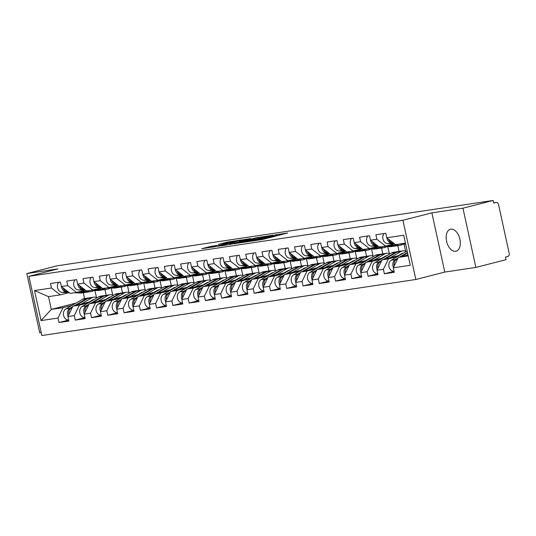 <?xml version="1.0" encoding="UTF-8"?>
<svg xmlns="http://www.w3.org/2000/svg" width="536" height="536" viewBox="0 0 536 536"><rect width="100%" height="100%" fill="white"/><g stroke="black" fill="none" stroke-linecap="round" stroke-linejoin="round"><path stroke-width="0.8" d="M249.602 241.441L262.627 239.451L287.651 232.993L274.767 234.996L277.045 234.848L272.864 236.061L249.602 241.441M450.836 229.18A11.323 6.727 75.6 0 1 459.841 238.895A11.323 6.727 75.6 0 1 456.056 251.196A11.323 6.727 75.6 0 1 455.654 251.277A11.323 6.727 75.6 0 1 446.649 241.562A11.323 6.727 75.6 0 1 450.434 229.261A11.323 6.727 75.6 0 1 450.836 229.18M211.586 246.225L201.704 248.697L214.132 246.862L241.535 239.907L226.735 242.239L218.152 244.543L237.066 240.825L219.231 245.508L211.955 246.908L217.1 245.428L211.586 246.225L211.8 247.21M431.875 212.859L444.786 272.074L475.868 267.417L462.957 208.196L431.875 212.859L402.925 220.269L28.931 276.321L57.881 268.905L26.8 273.561L56.99 265.829L493.147 200.464L493.71 203.05L495.914 202.487L493.663 202.829M462.957 208.196L493.147 200.464M234.219 243.706L248.342 241.589L273.373 235.13L258.573 237.468L234.245 243.847M230.045 244.476L217.623 246.305L242.654 239.853L250.54 238.554L239.317 241.515L243.089 240.979L257.655 237.482L230.045 244.476M402.925 220.269L415.842 279.49L41.842 335.536L28.931 276.321M68.675 320.052L58.987 322.538L68.896 321.051L67.918 316.562L72.93 306.163L90.41 301.688M58.987 322.538L58.009 318.049L41.058 320.588L34.512 290.552L51.456 288.006L50.478 283.517L60.387 282.036L61.365 286.526L67.73 285.574L66.752 281.085L76.655 279.598L77.633 284.087L83.998 283.135L83.02 278.646L92.929 277.159L93.907 281.648L100.266 280.697L99.287 276.208L109.197 274.72L110.175 279.209L116.54 278.258L115.562 273.769L125.464 272.281L126.442 276.77L132.807 275.819L131.829 271.33L141.739 269.843L142.717 274.332L149.075 273.38L148.097 268.891L158.006 267.404L158.984 271.893L165.349 270.941L164.371 266.452L174.274 264.965L175.252 269.454L181.617 268.502L180.639 264.014L190.548 262.533L191.526 267.022L197.885 266.064L196.906 261.575L206.816 260.094L207.794 264.583L214.159 263.625L213.181 259.136L223.083 257.655L224.061 262.144L230.426 261.186L229.448 256.697L239.358 255.216L240.336 259.705L246.694 258.747L245.716 254.265L255.625 252.778L256.603 257.267L262.968 256.315L261.99 251.826L271.893 250.339L272.871 254.828L279.236 253.876L278.258 249.387L288.167 247.9L289.145 252.389L295.504 251.438L294.525 246.949L304.435 245.461L305.413 249.95L311.778 248.999L310.8 244.51L320.702 243.022L321.68 247.511L328.045 246.56L327.067 242.071L336.976 240.584L337.955 245.073L344.313 244.121L343.335 239.632L353.244 238.145L354.222 242.634L360.587 241.682L359.602 237.193L369.512 235.713L370.49 240.195L376.855 239.244L375.877 234.755L385.786 233.274L386.764 237.763L403.709 235.217L410.261 265.26L393.31 267.799L398.322 257.401L408.003 254.922M394.074 271.29L384.386 273.775L394.288 272.288L393.31 267.799M384.386 273.775L383.401 269.286L377.043 270.238L382.054 259.839L399.534 255.357M377.806 273.728L368.111 276.214L378.021 274.727L377.043 270.238M368.111 276.214L367.133 271.725L360.775 272.677L365.78 262.278L383.267 257.796M361.532 276.167L351.844 278.646L361.753 277.166L360.775 272.677M351.844 278.646L350.866 274.164L344.501 275.115L349.512 264.717L366.999 260.235M345.264 278.606L335.576 281.085L345.479 279.604L344.501 275.115M335.576 281.085L334.591 276.596L328.233 277.554L333.245 267.156L350.725 262.674M328.997 281.045L319.302 283.524L329.211 282.043L328.233 277.554M319.302 283.524L318.324 279.035L311.965 279.993L316.97 269.595L334.457 265.112M312.723 283.484L303.034 285.963L312.944 284.482L311.965 279.993M303.034 285.963L302.056 281.474L295.691 282.432L300.703 272.033L318.19 267.551M296.455 285.923L286.767 288.401L296.669 286.921L295.691 282.432M286.767 288.401L285.782 283.913L279.424 284.864L284.435 274.472L301.915 269.99M280.187 288.355L270.492 290.84L280.402 289.353L279.424 284.864M270.492 290.84L269.514 286.351L263.156 287.303L268.161 276.904L285.648 272.429M269.394 276.596L281.695 269.434A8.844 7.102 -98.5 0 1 283.196 268.817A8.844 7.102 -98.5 0 1 283.772 268.704L279.752 269.3A8.844 7.102 -98.5 0 0 279.182 269.42A8.844 7.102 -98.5 0 0 277.682 270.037L261.126 279.665A5.836 4.69 -98.5 0 0 258.861 286.338A5.836 4.69 -98.5 0 0 263.906 290.767L254.225 293.279L264.134 291.792L263.156 287.303M254.225 293.279L253.247 288.79L246.882 289.742L251.893 279.343L269.38 274.868M247.645 293.232L237.957 295.718L247.86 294.231L246.882 289.742M237.957 295.718L236.979 291.229L230.614 292.18L235.626 281.782L253.106 277.306M231.378 295.671L221.683 298.157L231.592 296.669L230.614 292.18M221.683 298.157L220.705 293.668L214.346 294.619L219.351 284.221L236.838 279.745M215.104 298.11L205.415 300.596L215.325 299.108L214.346 294.619M205.415 300.596L204.437 296.106L198.072 297.058L203.084 286.66L220.571 282.184M198.836 300.549L189.148 303.034L199.05 301.547L198.072 297.058M189.148 303.034L188.17 298.545L181.805 299.497L186.816 289.098L204.296 284.616M182.568 302.987L172.873 305.473L182.783 303.986L181.805 299.497M172.873 305.473L171.895 300.984L165.537 301.935L170.542 291.537L188.029 287.055M166.294 305.426L156.606 307.905L166.515 306.425L165.537 301.935M156.606 307.905L155.628 303.416L149.263 304.374L154.274 293.976L171.761 289.494M150.026 307.865L140.338 310.344L150.241 308.863L149.263 304.374M140.338 310.344L139.36 305.855L132.995 306.813L138.007 296.415L155.487 291.932M133.759 310.304L124.064 312.783L133.973 311.302L132.995 306.813M124.064 312.783L123.086 308.294L116.727 309.252L121.732 298.854L139.219 294.371M117.484 312.743L107.796 315.222L117.706 313.741L116.727 309.252M107.796 315.222L106.818 310.733L100.453 311.691L105.465 301.292L122.952 296.81M101.217 315.181L91.529 317.66L101.431 316.173L100.453 311.691M91.529 317.66L90.551 313.171L84.186 314.123L89.197 303.731L106.677 299.249M84.949 317.614L75.254 320.099L85.164 318.612L84.186 314.123M75.254 320.099L74.276 315.61L67.918 316.562M85.331 290.177L76.501 292.435L70.142 293.393L61.365 286.526M72.93 306.163L79.288 305.212L88.333 302.894M104.949 289.5L106.222 295.309M111.2 288.033L112.707 294.947M76.501 292.435L67.73 285.574M74.276 315.61L79.288 305.212M101.599 287.738L92.775 289.996L86.41 290.954L77.633 284.087M89.197 303.731L95.555 302.773L104.6 300.455M121.223 287.062L122.489 292.87M127.474 285.594L128.982 292.509M92.775 289.996L83.998 283.135M90.551 313.171L95.555 302.773M117.866 285.299L109.043 287.564L102.678 288.515L93.907 281.648M105.465 301.292L111.83 300.334L120.875 298.016M137.491 284.623L138.757 290.432M143.742 283.155L145.249 290.07M109.043 287.564L100.266 280.697M106.818 310.733L111.83 300.334M134.141 282.861L125.31 285.125L118.952 286.077L110.175 279.209M121.732 298.854L128.097 297.895L137.142 295.584M153.758 282.184L155.031 287.993M160.009 280.717L161.517 287.631M125.31 285.125L116.54 278.258M123.086 308.294L128.097 297.895M150.408 280.422L141.584 282.686L135.219 283.638L126.442 276.77M138.007 296.415L144.365 295.457L153.41 293.145M170.033 279.745L171.299 285.554M176.284 278.278L177.791 285.192M141.584 282.686L132.807 275.819M139.36 305.855L144.365 295.457M166.676 277.983L157.852 280.248L151.487 281.199L142.717 274.332M154.274 293.976L160.639 293.025L169.684 290.706M186.3 277.306L187.566 283.115M192.551 275.839L194.059 282.753M157.852 280.248L149.075 273.38M155.628 303.416L160.639 293.025M182.95 275.544L174.12 277.809L167.761 278.76L158.984 271.893M170.542 291.537L176.907 290.586L185.952 288.268M202.568 274.868L203.841 280.676M208.819 273.4L210.326 280.321M174.12 277.809L165.349 270.941M171.895 300.984L176.907 290.586M199.218 273.105L190.394 275.37L184.029 276.321L175.252 269.454M186.816 289.098L193.174 288.147L202.219 285.829M218.842 272.429L220.108 278.244M225.093 270.968L226.601 277.882M190.394 275.37L181.617 268.502M188.17 298.545L193.174 288.147M215.485 270.673L206.662 272.931L200.297 273.883L191.526 267.022M203.084 286.66L209.449 285.708L218.494 283.39M235.11 269.99L236.376 275.805M241.361 268.529L242.868 275.444M206.662 272.931L197.885 266.064M204.437 296.106L209.449 285.708M231.76 268.235L222.929 270.492L216.571 271.444L207.794 264.583M219.351 284.221L225.716 283.269L234.761 280.951M251.377 267.551L252.644 273.367M257.628 266.091L259.136 273.005M222.929 270.492L214.159 263.625M220.705 293.668L225.716 283.269M248.027 265.796L239.203 268.054L232.838 269.012L224.061 262.144M235.626 281.782L241.984 280.831L251.029 278.512M267.652 265.112L268.918 270.928M273.903 263.652L275.41 270.566M239.203 268.054L230.426 261.186M236.979 291.229L241.984 280.831M264.295 263.357L255.471 265.615L249.106 266.573L240.336 259.705M251.893 279.343L258.258 278.392L267.303 276.074M283.919 262.68L285.185 268.489M290.17 261.213L291.678 268.127M255.471 265.615L246.694 258.747M253.247 288.79L258.258 278.392M280.569 260.918L271.739 263.176L265.38 264.134L256.603 257.267M268.161 276.904L274.526 275.953L283.571 273.635M300.187 260.241L301.453 266.05M306.438 258.774L307.945 265.689M271.739 263.176L262.968 256.315M269.514 286.351L274.526 275.953M296.837 258.479L288.013 260.737L281.648 261.695L272.871 254.828M284.435 274.472L290.793 273.514L299.838 271.196M316.461 257.803L317.727 263.612M322.712 256.335L324.22 263.25M288.013 260.737L279.236 253.876M285.782 283.913L290.793 273.514M313.104 256.041L304.281 258.305L297.916 259.257L289.145 252.389M300.703 272.033L307.068 271.075L316.113 268.757M332.729 255.364L333.995 261.173M338.98 253.897L340.487 260.811M304.281 258.305L295.504 251.438M302.056 281.474L307.068 271.075M329.379 253.602L320.548 255.866L314.19 256.818L305.413 249.95M316.97 269.595L323.335 268.637L332.38 266.325M348.996 252.925L350.263 258.734M355.247 251.458L356.755 258.372M320.548 255.866L311.778 248.999M318.324 279.035L323.335 268.637M345.646 251.163L336.822 253.428L330.457 254.379L321.68 247.511M333.245 267.156L339.603 266.204L348.648 263.886M365.271 250.486L366.537 256.295M371.522 249.019L373.029 255.933M336.822 253.428L328.045 246.56M334.591 276.596L339.603 266.204M361.914 248.724L353.09 250.989L346.725 251.94L337.955 245.073M349.512 264.717L355.877 263.766L364.922 261.447M381.538 248.047L382.805 253.856M387.789 246.58L389.297 253.495M353.09 250.989L344.313 244.121M350.866 274.164L355.877 263.766M378.188 246.285L369.358 248.55L362.999 249.501L354.222 242.634M365.78 262.278L372.145 261.327L381.19 259.009M397.806 245.609L399.072 251.424M404.057 244.148L405.564 251.062M369.358 248.55L360.587 241.682M367.133 271.725L372.145 261.327M394.456 243.847L385.632 246.111L379.267 247.063L370.49 240.195M382.054 259.839L388.412 258.888L397.457 256.57M385.632 246.111L376.855 239.244M383.401 269.286L388.412 258.888M475.868 267.417L506.058 259.679L505.488 257.092L507.699 256.523A2.653 2.131 81.5 0 0 509.2 253.407L498.547 204.551A2.653 2.131 81.5 0 0 496.088 202.454A2.653 2.131 81.5 0 0 495.914 202.487M405.437 243.143L395.535 244.624L386.764 237.763M398.322 257.401L408.224 255.92M26.8 273.561L39.711 332.776L41.192 332.555M444.786 272.074L415.842 279.49M69.057 292.616L60.233 294.874L48.501 296.636L51.288 309.406L63.02 307.651L72.065 305.332M75.898 303.101L51.288 309.406L41.058 320.588M83.308 292.743L84.581 298.552M94.932 290.472L96.44 297.386M60.233 294.874L51.456 288.006M48.501 296.636L34.512 290.552M58.009 318.049L63.02 307.651M246.734 241.776L270.251 235.793L246.305 241.374L244.148 242.071L246.774 241.944M229.743 243.927L241.542 241.441L229.743 243.927M394.241 265.869A5.836 4.69 -98.5 0 1 396.553 259.37L397.692 258.707M401.209 256.664L407.574 252.959M406.536 255.297L407.909 254.5M393.471 267.471A5.836 4.69 -98.5 0 1 395.3 259.558L398.054 257.957M394.067 271.256A5.836 4.69 -98.5 0 1 389.015 266.834A5.836 4.69 -98.5 0 1 391.287 260.161L407.139 250.942M399.548 257.086L407.474 252.476M386.858 237.837A5.836 4.69 81.5 0 0 391.695 243.043L393.585 243.096M384.104 233.522A5.836 4.69 81.5 0 0 383.186 239.853A5.836 4.69 81.5 0 0 387.682 243.639L394.55 243.853M403.668 243.411L405.504 243.465M399.655 244.007L405.665 244.195M388.466 239.096A5.836 4.69 81.5 0 0 392.948 242.855L393.283 242.862M404.921 243.223L405.457 243.237M377.793 273.695A5.836 4.69 -98.5 0 1 372.748 269.273A5.836 4.69 -98.5 0 1 375.012 262.6L391.568 252.965A8.844 7.102 -98.5 0 1 393.069 252.349A8.844 7.102 -98.5 0 1 393.645 252.235L397.658 251.632A8.844 7.102 -98.5 0 1 398.288 251.572M383.28 259.525L395.588 252.369A8.844 7.102 -98.5 0 1 397.089 251.746A8.844 7.102 -98.5 0 1 397.658 251.632M403.427 253.099A6.546 5.253 81.5 0 0 403.266 253.119A6.546 5.253 81.5 0 0 402.844 253.206A6.546 5.253 81.5 0 0 401.732 253.662L398.241 255.692M384.942 259.102L396.834 252.181A8.844 7.102 -98.5 0 1 398.335 251.558A8.844 7.102 -98.5 0 1 398.911 251.444L402.925 250.841A8.844 7.102 -98.5 0 1 406.382 251.377M390.268 257.736L400.854 251.578A8.844 7.102 -98.5 0 1 402.355 250.962A8.844 7.102 -98.5 0 1 402.925 250.841M377.974 268.308A5.836 4.69 -98.5 0 1 380.279 261.809L381.424 261.146M401.739 254.084A6.546 5.253 81.5 0 0 401.303 253.91M377.197 269.91A5.836 4.69 -98.5 0 1 379.026 261.997L381.786 260.396M400.975 254.52A6.546 5.253 81.5 0 0 400.6 254.319M361.525 276.134A5.836 4.69 -98.5 0 1 356.48 271.712A5.836 4.69 -98.5 0 1 358.745 265.039L375.3 255.404A8.844 7.102 -98.5 0 1 376.801 254.788A8.844 7.102 -98.5 0 1 377.371 254.674L381.391 254.071A8.844 7.102 -98.5 0 1 382.021 254.01M367.006 261.963L379.314 254.808A8.844 7.102 -98.5 0 1 380.815 254.185A8.844 7.102 -98.5 0 1 381.391 254.071M387.16 255.538A6.546 5.253 81.5 0 0 386.999 255.558A6.546 5.253 81.5 0 0 386.57 255.645A6.546 5.253 81.5 0 0 385.464 256.101L381.967 258.131M368.668 261.541L380.567 254.62A8.844 7.102 -98.5 0 1 382.067 253.997A8.844 7.102 -98.5 0 1 382.637 253.883L386.657 253.28A8.844 7.102 -98.5 0 1 390.114 253.816M373.994 260.174L384.58 254.017A8.844 7.102 -98.5 0 1 386.081 253.401A8.844 7.102 -98.5 0 1 386.657 253.28M361.706 270.74A5.836 4.69 -98.5 0 1 364.011 264.248L365.157 263.585M385.464 256.516A6.546 5.253 81.5 0 0 385.036 256.349M360.929 272.348A5.836 4.69 -98.5 0 1 362.758 264.436L365.519 262.834M384.707 256.958A6.546 5.253 81.5 0 0 384.325 256.757M345.258 278.573A5.836 4.69 -98.5 0 1 340.206 274.151A5.836 4.69 -98.5 0 1 342.477 267.477L359.033 257.843A8.844 7.102 -98.5 0 1 360.534 257.226A8.844 7.102 -98.5 0 1 361.103 257.113L365.117 256.51A8.844 7.102 -98.5 0 1 365.746 256.449M350.738 264.402L363.046 257.247A8.844 7.102 -98.5 0 1 364.547 256.623A8.844 7.102 -98.5 0 1 365.117 256.51M370.885 257.977A6.546 5.253 81.5 0 0 370.724 257.997A6.546 5.253 81.5 0 0 370.302 258.077A6.546 5.253 81.5 0 0 369.19 258.54L365.699 260.57M352.4 263.98L364.299 257.059A8.844 7.102 -98.5 0 1 365.8 256.436A8.844 7.102 -98.5 0 1 366.369 256.322L370.383 255.719A8.844 7.102 -98.5 0 1 373.847 256.255M357.726 262.613L368.312 256.456A8.844 7.102 -98.5 0 1 369.813 255.84A8.844 7.102 -98.5 0 1 370.383 255.719M345.432 273.179A5.836 4.69 -98.5 0 1 347.743 266.687L348.882 266.024M369.197 258.955A6.546 5.253 81.5 0 0 368.761 258.788M344.661 274.787A5.836 4.69 -98.5 0 1 346.49 266.874L349.244 265.273M368.44 259.397A6.546 5.253 81.5 0 0 368.058 259.196M328.983 281.011A5.836 4.69 -98.5 0 1 323.938 276.589A5.836 4.69 -98.5 0 1 326.203 269.916L342.759 260.282A8.844 7.102 -98.5 0 1 344.259 259.665A8.844 7.102 -98.5 0 1 344.836 259.551L348.849 258.948A8.844 7.102 -98.5 0 1 349.479 258.888M334.471 266.841L346.779 259.679A8.844 7.102 -98.5 0 1 348.279 259.062A8.844 7.102 -98.5 0 1 348.849 258.948M354.618 260.409A6.546 5.253 81.5 0 0 354.457 260.436A6.546 5.253 81.5 0 0 354.035 260.516A6.546 5.253 81.5 0 0 352.923 260.978L349.432 263.009M336.132 266.412L348.025 259.491A8.844 7.102 -98.5 0 1 349.526 258.875A8.844 7.102 -98.5 0 1 350.102 258.761L354.115 258.158A8.844 7.102 -98.5 0 1 357.572 258.694M341.459 265.052L352.045 258.895A8.844 7.102 -98.5 0 1 353.546 258.272A8.844 7.102 -98.5 0 1 354.115 258.158M329.164 275.618A5.836 4.69 -98.5 0 1 331.469 269.126L332.615 268.462M352.929 261.394A6.546 5.253 81.5 0 0 352.494 261.226M328.387 277.226A5.836 4.69 -98.5 0 1 330.223 269.313L332.977 267.712M352.165 261.836A6.546 5.253 81.5 0 0 351.79 261.635M312.716 283.45A5.836 4.69 -98.5 0 1 307.671 279.028A5.836 4.69 -98.5 0 1 309.935 272.355L326.491 262.72A8.844 7.102 -98.5 0 1 327.992 262.104A8.844 7.102 -98.5 0 1 328.561 261.99L332.581 261.387A8.844 7.102 -98.5 0 1 333.211 261.327M318.203 269.28L330.504 262.117A8.844 7.102 -98.5 0 1 332.005 261.501A8.844 7.102 -98.5 0 1 332.581 261.387M338.35 262.848A6.546 5.253 81.5 0 0 338.189 262.875A6.546 5.253 81.5 0 0 337.76 262.955A6.546 5.253 81.5 0 0 336.655 263.417L333.158 265.447M319.858 268.851L331.757 261.93A8.844 7.102 -98.5 0 1 333.258 261.313A8.844 7.102 -98.5 0 1 333.828 261.2L337.848 260.596A8.844 7.102 -98.5 0 1 341.305 261.132M325.185 267.491L335.771 261.334A8.844 7.102 -98.5 0 1 337.271 260.71A8.844 7.102 -98.5 0 1 337.848 260.596M312.897 278.057A5.836 4.69 -98.5 0 1 315.202 271.564L316.347 270.901M336.655 263.833A6.546 5.253 81.5 0 0 336.226 263.665M312.12 279.665A5.836 4.69 -98.5 0 1 313.949 271.752L316.709 270.151M335.898 264.275A6.546 5.253 81.5 0 0 335.516 264.074M390.054 244.979L399.474 245.267A8.844 7.102 81.5 0 0 400.499 245.207A8.844 7.102 81.5 0 0 401.075 245.093A8.844 7.102 81.5 0 0 403.119 244.115M386.744 245.823L394.208 246.058A8.844 7.102 81.5 0 0 395.233 245.997A8.844 7.102 81.5 0 0 395.809 245.877A8.844 7.102 81.5 0 0 395.856 245.863M370.59 240.275A5.836 4.69 81.5 0 0 375.428 245.481L377.31 245.535M367.837 235.961A5.836 4.69 81.5 0 0 366.919 242.292A5.836 4.69 81.5 0 0 371.415 246.078L378.275 246.292M383.381 246.446L390.195 246.654A8.844 7.102 81.5 0 0 391.22 246.594L395.233 245.997M372.198 241.528A5.836 4.69 81.5 0 0 376.681 245.294L377.016 245.3M387.528 245.622L395.461 245.87A8.844 7.102 81.5 0 0 396.486 245.81L400.499 245.207M373.786 247.418L383.207 247.706A8.844 7.102 81.5 0 0 384.232 247.645A8.844 7.102 81.5 0 0 384.801 247.531A8.844 7.102 81.5 0 0 386.851 246.553M370.47 248.262L377.94 248.496A8.844 7.102 81.5 0 0 378.965 248.436A8.844 7.102 81.5 0 0 379.535 248.315A8.844 7.102 81.5 0 0 379.589 248.302M354.323 242.714A5.836 4.69 81.5 0 0 359.16 247.913L361.043 247.974M351.562 238.399A5.836 4.69 81.5 0 0 350.651 244.731A5.836 4.69 81.5 0 0 355.14 248.516L362.008 248.731M367.113 248.885L373.927 249.093A8.844 7.102 81.5 0 0 374.952 249.032L378.965 248.436M355.924 243.967A5.836 4.69 81.5 0 0 360.406 247.726L360.741 247.739M371.26 248.061L379.193 248.309A8.844 7.102 81.5 0 0 380.218 248.248L384.232 247.645M357.519 249.85L366.939 250.145A8.844 7.102 81.5 0 0 367.964 250.084A8.844 7.102 81.5 0 0 368.534 249.964A8.844 7.102 81.5 0 0 370.577 248.992M354.202 250.701L361.673 250.928A8.844 7.102 81.5 0 0 362.698 250.868A8.844 7.102 81.5 0 0 363.267 250.754A8.844 7.102 81.5 0 0 363.314 250.741M338.055 245.153A5.836 4.69 81.5 0 0 342.886 250.352L344.775 250.413M335.295 240.838A5.836 4.69 81.5 0 0 334.377 247.17A5.836 4.69 81.5 0 0 338.873 250.955L345.74 251.17M350.846 251.324L357.653 251.531A8.844 7.102 81.5 0 0 358.678 251.471L362.698 250.868M339.656 246.406A5.836 4.69 81.5 0 0 344.139 250.165L344.474 250.178M354.993 250.5L362.919 250.748A8.844 7.102 81.5 0 0 363.951 250.68L367.964 250.084M341.244 252.289L350.665 252.583A8.844 7.102 81.5 0 0 351.69 252.523A8.844 7.102 81.5 0 0 352.266 252.402A8.844 7.102 81.5 0 0 354.309 251.431M337.935 253.139L345.398 253.367A8.844 7.102 81.5 0 0 346.423 253.307A8.844 7.102 81.5 0 0 347 253.193A8.844 7.102 81.5 0 0 347.047 253.18M321.781 247.592A5.836 4.69 81.5 0 0 326.618 252.791L328.501 252.851M319.027 243.277A5.836 4.69 81.5 0 0 318.109 249.609A5.836 4.69 81.5 0 0 322.605 253.394L329.466 253.608M334.571 253.763L341.385 253.97A8.844 7.102 81.5 0 0 342.41 253.91L346.423 253.307M323.389 248.845A5.836 4.69 81.5 0 0 327.871 252.603L328.206 252.617M338.719 252.938L346.651 253.18A8.844 7.102 81.5 0 0 347.676 253.119L351.69 252.523M324.977 254.727L334.397 255.022A8.844 7.102 81.5 0 0 335.422 254.962A8.844 7.102 81.5 0 0 335.992 254.841A8.844 7.102 81.5 0 0 338.042 253.87M321.66 255.578L329.131 255.806A8.844 7.102 81.5 0 0 330.156 255.746A8.844 7.102 81.5 0 0 330.725 255.632A8.844 7.102 81.5 0 0 330.779 255.618M305.513 250.031A5.836 4.69 81.5 0 0 310.351 255.23L312.233 255.29M302.753 245.716A5.836 4.69 81.5 0 0 301.842 252.047A5.836 4.69 81.5 0 0 306.331 255.833L313.198 256.041M318.304 256.201L325.118 256.409A8.844 7.102 81.5 0 0 326.143 256.349L330.156 255.746M307.115 251.284A5.836 4.69 81.5 0 0 311.597 255.042L311.932 255.056M322.451 255.377L330.384 255.618A8.844 7.102 81.5 0 0 331.409 255.558L335.422 254.962M296.448 285.889A5.836 4.69 -98.5 0 1 291.396 281.467A5.836 4.69 -98.5 0 1 293.668 274.794L310.223 265.159A8.844 7.102 -98.5 0 1 311.724 264.543A8.844 7.102 -98.5 0 1 312.294 264.429L316.307 263.826A8.844 7.102 -98.5 0 1 316.937 263.766M301.929 271.719L314.237 264.556A8.844 7.102 -98.5 0 1 315.738 263.94A8.844 7.102 -98.5 0 1 316.307 263.826M322.076 265.286A6.546 5.253 81.5 0 0 321.915 265.307A6.546 5.253 81.5 0 0 321.493 265.394A6.546 5.253 81.5 0 0 320.381 265.849L316.89 267.886M303.59 271.29L315.49 264.369A8.844 7.102 -98.5 0 1 316.99 263.752A8.844 7.102 -98.5 0 1 317.56 263.638L321.573 263.035A8.844 7.102 -98.5 0 1 325.037 263.571M308.917 269.93L319.503 263.766A8.844 7.102 -98.5 0 1 321.004 263.149A8.844 7.102 -98.5 0 1 321.573 263.035M296.622 280.495A5.836 4.69 -98.5 0 1 298.934 274.003L300.073 273.34M320.387 266.271A6.546 5.253 81.5 0 0 319.952 266.104M295.852 282.103A5.836 4.69 -98.5 0 1 297.681 274.191L300.435 272.583M319.63 266.714A6.546 5.253 81.5 0 0 319.248 266.513M308.709 257.166L318.129 257.454A8.844 7.102 81.5 0 0 319.155 257.394A8.844 7.102 81.5 0 0 319.724 257.28A8.844 7.102 81.5 0 0 321.768 256.309M305.393 258.017L312.863 258.245A8.844 7.102 81.5 0 0 313.888 258.185A8.844 7.102 81.5 0 0 314.458 258.071A8.844 7.102 81.5 0 0 314.505 258.057M289.246 252.469A5.836 4.69 81.5 0 0 294.076 257.669L295.966 257.729M286.485 248.155A5.836 4.69 81.5 0 0 285.574 254.486A5.836 4.69 81.5 0 0 290.063 258.272L296.931 258.479M302.036 258.64L308.843 258.848A8.844 7.102 81.5 0 0 309.868 258.788L313.888 258.185M290.847 253.722A5.836 4.69 81.5 0 0 295.329 257.481L295.664 257.494M306.183 257.816L314.109 258.057A8.844 7.102 81.5 0 0 315.141 257.997L319.155 257.394M280.181 288.328A5.836 4.69 -98.5 0 1 275.129 283.899A5.836 4.69 -98.5 0 1 277.393 277.226L293.949 267.598A8.844 7.102 -98.5 0 1 295.45 266.982A8.844 7.102 -98.5 0 1 296.026 266.868L300.039 266.265A8.844 7.102 -98.5 0 1 300.669 266.204M285.661 274.157L297.969 266.995A8.844 7.102 -98.5 0 1 299.47 266.379A8.844 7.102 -98.5 0 1 300.039 266.265M305.808 267.725A6.546 5.253 81.5 0 0 305.647 267.745A6.546 5.253 81.5 0 0 305.225 267.833A6.546 5.253 81.5 0 0 304.113 268.288L300.622 270.325M287.323 273.728L299.215 266.807A8.844 7.102 -98.5 0 1 300.716 266.191A8.844 7.102 -98.5 0 1 301.292 266.077L305.306 265.474A8.844 7.102 -98.5 0 1 308.763 266.01M292.649 272.362L303.235 266.204A8.844 7.102 -98.5 0 1 304.736 265.588A8.844 7.102 -98.5 0 1 305.306 265.474M280.355 282.934A5.836 4.69 -98.5 0 1 282.66 276.442L283.805 275.772M304.12 268.71A6.546 5.253 81.5 0 0 303.684 268.543M279.578 284.542A5.836 4.69 -98.5 0 1 281.413 276.63L284.167 275.022M303.356 269.152A6.546 5.253 81.5 0 0 302.981 268.951M292.435 259.605L301.855 259.893A8.844 7.102 81.5 0 0 302.887 259.833A8.844 7.102 81.5 0 0 303.456 259.719A8.844 7.102 81.5 0 0 305.5 258.747M289.125 260.456L296.589 260.684A8.844 7.102 81.5 0 0 297.614 260.623A8.844 7.102 81.5 0 0 298.19 260.509A8.844 7.102 81.5 0 0 298.237 260.496M272.971 254.908A5.836 4.69 81.5 0 0 277.809 260.107L279.698 260.168M270.218 250.593A5.836 4.69 81.5 0 0 269.3 256.925A5.836 4.69 81.5 0 0 273.796 260.71L280.656 260.918M285.762 261.079L292.576 261.287A8.844 7.102 81.5 0 0 293.601 261.226L297.614 260.623M274.579 256.161A5.836 4.69 81.5 0 0 279.062 259.92L279.397 259.933M289.909 260.255L297.842 260.496A8.844 7.102 81.5 0 0 298.867 260.436L302.887 259.833M283.772 268.704A8.844 7.102 -98.5 0 1 284.402 268.643M289.541 270.164A6.546 5.253 81.5 0 0 289.38 270.184A6.546 5.253 81.5 0 0 288.951 270.271A6.546 5.253 81.5 0 0 287.845 270.727L284.348 272.757M271.049 276.167L282.948 269.246A8.844 7.102 -98.5 0 1 284.449 268.63A8.844 7.102 -98.5 0 1 285.018 268.516L289.038 267.913A8.844 7.102 -98.5 0 1 292.495 268.442M276.375 274.8L286.961 268.643A8.844 7.102 -98.5 0 1 288.462 268.027A8.844 7.102 -98.5 0 1 289.038 267.913M264.087 285.373A5.836 4.69 -98.5 0 1 266.392 278.881L267.538 278.211M287.845 271.149A6.546 5.253 81.5 0 0 287.417 270.981M263.31 286.981A5.836 4.69 -98.5 0 1 265.139 279.068L267.9 277.46M287.088 271.591A6.546 5.253 81.5 0 0 286.706 271.39M276.167 262.044L285.588 262.332A8.844 7.102 81.5 0 0 286.613 262.272A8.844 7.102 81.5 0 0 287.182 262.158A8.844 7.102 81.5 0 0 289.232 261.186M272.851 262.895L280.321 263.122A8.844 7.102 81.5 0 0 281.346 263.062A8.844 7.102 81.5 0 0 281.916 262.948A8.844 7.102 81.5 0 0 281.97 262.935M256.704 257.34A5.836 4.69 81.5 0 0 261.541 262.546L263.424 262.606M253.943 253.025A5.836 4.69 81.5 0 0 253.032 259.364A5.836 4.69 81.5 0 0 257.521 263.149L264.389 263.357M269.494 263.518L276.308 263.725A8.844 7.102 81.5 0 0 277.333 263.665L281.346 263.062M258.305 258.6A5.836 4.69 81.5 0 0 262.787 262.359L263.122 262.365M273.641 262.694L281.574 262.935A8.844 7.102 81.5 0 0 282.599 262.875L286.613 262.272M247.639 293.205A5.836 4.69 -98.5 0 1 242.587 288.777A5.836 4.69 -98.5 0 1 244.858 282.103L261.414 272.476A8.844 7.102 -98.5 0 1 262.915 271.859A8.844 7.102 -98.5 0 1 263.484 271.739L267.498 271.142A8.844 7.102 -98.5 0 1 268.127 271.082M253.119 279.028L265.427 271.873A8.844 7.102 -98.5 0 1 266.928 271.256A8.844 7.102 -98.5 0 1 267.498 271.142M273.266 272.603A6.546 5.253 81.5 0 0 273.105 272.623A6.546 5.253 81.5 0 0 272.683 272.71A6.546 5.253 81.5 0 0 271.571 273.166L268.08 275.196M254.781 278.606L266.68 271.685A8.844 7.102 -98.5 0 1 268.181 271.069A8.844 7.102 -98.5 0 1 268.75 270.955L272.764 270.352A8.844 7.102 -98.5 0 1 276.228 270.881M260.107 277.239L270.693 271.082A8.844 7.102 -98.5 0 1 272.194 270.466A8.844 7.102 -98.5 0 1 272.764 270.352M247.813 287.812A5.836 4.69 -98.5 0 1 250.124 281.313L251.263 280.65M271.578 273.588A6.546 5.253 81.5 0 0 271.142 273.42M247.042 289.413A5.836 4.69 -98.5 0 1 248.871 281.5L251.625 279.899M270.821 274.03A6.546 5.253 81.5 0 0 270.439 273.829M259.9 264.483L269.32 264.771A8.844 7.102 81.5 0 0 270.345 264.71A8.844 7.102 81.5 0 0 270.915 264.596A8.844 7.102 81.5 0 0 272.958 263.625M256.583 265.333L264.054 265.561A8.844 7.102 81.5 0 0 265.079 265.501A8.844 7.102 81.5 0 0 265.648 265.387A8.844 7.102 81.5 0 0 265.695 265.374M240.436 259.779A5.836 4.69 81.5 0 0 245.267 264.985L247.156 265.039M237.676 255.464A5.836 4.69 81.5 0 0 236.765 261.803A5.836 4.69 81.5 0 0 241.254 265.588L248.121 265.796M253.227 265.957L260.034 266.164A8.844 7.102 81.5 0 0 261.059 266.104L265.079 265.501M242.038 261.039A5.836 4.69 81.5 0 0 246.52 264.797L246.855 264.804M257.374 265.132L265.3 265.374A8.844 7.102 81.5 0 0 266.332 265.313L270.345 264.71M231.371 295.638A5.836 4.69 -98.5 0 1 226.319 291.216A5.836 4.69 -98.5 0 1 228.584 284.542L245.14 274.914A8.844 7.102 -98.5 0 1 246.64 274.298A8.844 7.102 -98.5 0 1 247.217 274.177L251.23 273.574A8.844 7.102 -98.5 0 1 251.86 273.521M236.852 281.467L249.16 274.311A8.844 7.102 -98.5 0 1 250.66 273.695A8.844 7.102 -98.5 0 1 251.23 273.574M256.999 275.042A6.546 5.253 81.5 0 0 256.838 275.062A6.546 5.253 81.5 0 0 256.416 275.149A6.546 5.253 81.5 0 0 255.304 275.605L251.813 277.635M238.513 281.045L250.406 274.124A8.844 7.102 -98.5 0 1 251.907 273.507A8.844 7.102 -98.5 0 1 252.483 273.387L256.496 272.791A8.844 7.102 -98.5 0 1 259.953 273.32M243.84 279.678L254.426 273.521A8.844 7.102 -98.5 0 1 255.927 272.904A8.844 7.102 -98.5 0 1 256.496 272.791M231.545 290.251A5.836 4.69 -98.5 0 1 233.85 283.752L234.996 283.088M255.31 276.027A6.546 5.253 81.5 0 0 254.875 275.852M230.775 291.852A5.836 4.69 -98.5 0 1 232.604 283.939L235.358 282.338M254.546 276.469A6.546 5.253 81.5 0 0 254.171 276.268M243.625 266.921L253.046 267.209A8.844 7.102 81.5 0 0 254.077 267.149A8.844 7.102 81.5 0 0 254.647 267.035A8.844 7.102 81.5 0 0 256.69 266.057M240.316 267.772L247.779 268A8.844 7.102 81.5 0 0 248.805 267.94A8.844 7.102 81.5 0 0 249.381 267.826A8.844 7.102 81.5 0 0 249.428 267.812M224.162 262.218A5.836 4.69 81.5 0 0 228.999 267.424L230.889 267.477M221.408 257.903A5.836 4.69 81.5 0 0 220.49 264.235A5.836 4.69 81.5 0 0 224.986 268.027L231.847 268.235M236.952 268.389L243.766 268.603A8.844 7.102 81.5 0 0 244.791 268.543L248.805 267.94M225.77 263.478A5.836 4.69 81.5 0 0 230.252 267.236L230.587 267.243M241.1 267.571L249.032 267.812A8.844 7.102 81.5 0 0 250.057 267.752L254.077 267.149M215.097 298.076A5.836 4.69 -98.5 0 1 210.052 293.654A5.836 4.69 -98.5 0 1 212.316 286.981L228.872 277.353A8.844 7.102 -98.5 0 1 230.373 276.73A8.844 7.102 -98.5 0 1 230.942 276.616L234.962 276.013A8.844 7.102 -98.5 0 1 235.592 275.96M220.584 283.906L232.885 276.75A8.844 7.102 -98.5 0 1 234.386 276.134A8.844 7.102 -98.5 0 1 234.962 276.013M240.731 277.481A6.546 5.253 81.5 0 0 240.57 277.501A6.546 5.253 81.5 0 0 240.141 277.588A6.546 5.253 81.5 0 0 239.036 278.043L235.545 280.073M222.239 283.484L234.138 276.563A8.844 7.102 -98.5 0 1 235.639 275.946A8.844 7.102 -98.5 0 1 236.209 275.826L240.229 275.229A8.844 7.102 -98.5 0 1 243.686 275.759M227.565 282.117L238.151 275.96A8.844 7.102 -98.5 0 1 239.652 275.343A8.844 7.102 -98.5 0 1 240.229 275.229M215.278 292.69A5.836 4.69 -98.5 0 1 217.583 286.19L218.728 285.527M239.036 278.465A6.546 5.253 81.5 0 0 238.607 278.291M214.5 294.291A5.836 4.69 -98.5 0 1 216.33 286.378L219.09 284.777M238.279 278.908A6.546 5.253 81.5 0 0 237.897 278.707M227.358 269.36L236.778 269.648A8.844 7.102 81.5 0 0 237.803 269.588A8.844 7.102 81.5 0 0 238.373 269.474A8.844 7.102 81.5 0 0 240.423 268.496M224.041 270.211L231.512 270.439A8.844 7.102 81.5 0 0 232.537 270.379A8.844 7.102 81.5 0 0 233.106 270.265A8.844 7.102 81.5 0 0 233.16 270.251M207.894 264.657A5.836 4.69 81.5 0 0 212.732 269.863L214.614 269.916M205.134 260.342A5.836 4.69 81.5 0 0 204.223 266.673A5.836 4.69 81.5 0 0 208.712 270.459L215.579 270.673M220.685 270.827L227.499 271.042A8.844 7.102 81.5 0 0 228.524 270.981L232.537 270.379M209.496 265.916A5.836 4.69 81.5 0 0 213.978 269.675L214.313 269.682M224.832 270.003L232.765 270.251A8.844 7.102 81.5 0 0 233.79 270.191L237.803 269.588M198.829 300.515A5.836 4.69 -98.5 0 1 193.784 296.093A5.836 4.69 -98.5 0 1 196.049 289.42L212.604 279.792A8.844 7.102 -98.5 0 1 214.105 279.169A8.844 7.102 -98.5 0 1 214.675 279.055L218.688 278.452A8.844 7.102 -98.5 0 1 219.318 278.392M204.31 286.345L216.618 279.189A8.844 7.102 -98.5 0 1 218.119 278.573A8.844 7.102 -98.5 0 1 218.688 278.452M224.457 279.919A6.546 5.253 81.5 0 0 224.296 279.939A6.546 5.253 81.5 0 0 223.874 280.026A6.546 5.253 81.5 0 0 222.762 280.482L219.271 282.512M205.971 285.923L217.871 279.001A8.844 7.102 -98.5 0 1 219.371 278.385A8.844 7.102 -98.5 0 1 219.941 278.264L223.954 277.661A8.844 7.102 -98.5 0 1 227.418 278.197M211.298 284.556L221.884 278.398A8.844 7.102 -98.5 0 1 223.385 277.782A8.844 7.102 -98.5 0 1 223.954 277.661M199.003 295.128A5.836 4.69 -98.5 0 1 201.315 288.629L202.454 287.966M222.768 280.904A6.546 5.253 81.5 0 0 222.333 280.73M198.233 296.73A5.836 4.69 -98.5 0 1 200.062 288.817L202.816 287.216M222.011 281.346A6.546 5.253 81.5 0 0 221.629 281.139M211.09 271.799L220.51 272.087A8.844 7.102 81.5 0 0 221.535 272.027A8.844 7.102 81.5 0 0 222.105 271.913A8.844 7.102 81.5 0 0 224.149 270.935M207.774 272.643L215.244 272.878A8.844 7.102 81.5 0 0 216.269 272.817A8.844 7.102 81.5 0 0 216.839 272.697A8.844 7.102 81.5 0 0 216.886 272.69M191.627 267.096A5.836 4.69 81.5 0 0 196.457 272.301L198.347 272.355M188.866 262.781A5.836 4.69 81.5 0 0 187.955 269.112A5.836 4.69 81.5 0 0 192.444 272.898L199.312 273.112M204.417 273.266L211.224 273.481A8.844 7.102 81.5 0 0 212.249 273.42L216.269 272.817M193.228 268.355A5.836 4.69 81.5 0 0 197.71 272.114L198.045 272.12M208.564 272.442L216.49 272.69A8.844 7.102 81.5 0 0 217.522 272.63L221.535 272.027M182.562 302.954A5.836 4.69 -98.5 0 1 177.51 298.532A5.836 4.69 -98.5 0 1 179.774 291.859L196.33 282.224A8.844 7.102 -98.5 0 1 197.831 281.608A8.844 7.102 -98.5 0 1 198.407 281.494L202.42 280.891A8.844 7.102 -98.5 0 1 203.05 280.831M188.042 288.783L200.35 281.628A8.844 7.102 -98.5 0 1 201.851 281.005A8.844 7.102 -98.5 0 1 202.42 280.891M208.189 282.358A6.546 5.253 81.5 0 0 208.028 282.378A6.546 5.253 81.5 0 0 207.606 282.465A6.546 5.253 81.5 0 0 206.494 282.921L203.003 284.951M189.704 288.361L201.596 281.44A8.844 7.102 -98.5 0 1 203.104 280.817A8.844 7.102 -98.5 0 1 203.673 280.703L207.687 280.1A8.844 7.102 -98.5 0 1 211.144 280.636M195.03 286.995L205.616 280.837A8.844 7.102 -98.5 0 1 207.117 280.221A8.844 7.102 -98.5 0 1 207.687 280.1M182.736 297.567A5.836 4.69 -98.5 0 1 185.041 291.068L186.186 290.405M206.501 283.343A6.546 5.253 81.5 0 0 206.065 283.169M181.965 299.168A5.836 4.69 -98.5 0 1 183.794 291.256L186.548 289.654M205.737 283.779A6.546 5.253 81.5 0 0 205.362 283.578M194.823 274.238L204.236 274.526A8.844 7.102 81.5 0 0 205.268 274.466A8.844 7.102 81.5 0 0 205.837 274.352A8.844 7.102 81.5 0 0 207.881 273.373M191.506 275.082L198.97 275.316A8.844 7.102 81.5 0 0 199.995 275.256A8.844 7.102 81.5 0 0 200.571 275.135A8.844 7.102 81.5 0 0 200.618 275.122M175.352 269.534A5.836 4.69 81.5 0 0 180.19 274.734L182.079 274.794M172.599 265.22A5.836 4.69 81.5 0 0 171.681 271.551A5.836 4.69 81.5 0 0 176.177 275.337L183.044 275.551M188.143 275.705L194.957 275.913A8.844 7.102 81.5 0 0 195.982 275.852L199.995 275.256M176.96 270.787A5.836 4.69 81.5 0 0 181.443 274.546L181.778 274.559M192.29 274.881L200.223 275.129A8.844 7.102 81.5 0 0 201.248 275.069L205.268 274.466M166.287 305.393A5.836 4.69 -98.5 0 1 161.242 300.971A5.836 4.69 -98.5 0 1 163.507 294.298L180.062 284.663A8.844 7.102 -98.5 0 1 181.563 284.047A8.844 7.102 -98.5 0 1 182.133 283.933L186.153 283.33A8.844 7.102 -98.5 0 1 186.783 283.269M171.775 291.222L184.076 284.067A8.844 7.102 -98.5 0 1 185.577 283.444A8.844 7.102 -98.5 0 1 186.153 283.33M191.922 284.797A6.546 5.253 81.5 0 0 191.761 284.817A6.546 5.253 81.5 0 0 191.339 284.904A6.546 5.253 81.5 0 0 190.226 285.36L186.736 287.39M173.43 290.8L185.329 283.879A8.844 7.102 -98.5 0 1 186.83 283.256A8.844 7.102 -98.5 0 1 187.399 283.142L191.419 282.539A8.844 7.102 -98.5 0 1 194.876 283.075M178.756 289.433L189.342 283.276A8.844 7.102 -98.5 0 1 190.843 282.66A8.844 7.102 -98.5 0 1 191.419 282.539M166.468 299.999A5.836 4.69 -98.5 0 1 168.773 293.507L169.919 292.844M190.226 285.775A6.546 5.253 81.5 0 0 189.798 285.608M165.691 301.607A5.836 4.69 -98.5 0 1 167.52 293.695L170.281 292.093M189.469 286.217A6.546 5.253 81.5 0 0 189.087 286.016M178.548 276.677L187.969 276.965A8.844 7.102 81.5 0 0 188.994 276.904A8.844 7.102 81.5 0 0 189.563 276.784A8.844 7.102 81.5 0 0 191.613 275.812M175.232 277.521L182.702 277.755A8.844 7.102 81.5 0 0 183.727 277.695A8.844 7.102 81.5 0 0 184.297 277.574A8.844 7.102 81.5 0 0 184.35 277.561M159.085 271.973A5.836 4.69 81.5 0 0 163.922 277.172L165.805 277.233M156.324 267.658A5.836 4.69 81.5 0 0 155.413 273.99A5.836 4.69 81.5 0 0 159.902 277.775L166.77 277.99M171.875 278.144L178.689 278.351A8.844 7.102 81.5 0 0 179.714 278.291L183.727 277.695M160.686 273.226A5.836 4.69 81.5 0 0 165.168 276.985L165.503 276.998M176.022 277.32L183.955 277.568A8.844 7.102 81.5 0 0 184.98 277.507L188.994 276.904M150.02 307.832A5.836 4.69 -98.5 0 1 144.975 303.41A5.836 4.69 -98.5 0 1 147.239 296.736L163.795 287.102A8.844 7.102 -98.5 0 1 165.296 286.485A8.844 7.102 -98.5 0 1 165.865 286.371L169.879 285.768A8.844 7.102 -98.5 0 1 170.508 285.708M155.5 293.661L167.808 286.499A8.844 7.102 -98.5 0 1 169.309 285.882A8.844 7.102 -98.5 0 1 169.879 285.768M175.647 287.236A6.546 5.253 81.5 0 0 175.486 287.256A6.546 5.253 81.5 0 0 175.064 287.336A6.546 5.253 81.5 0 0 173.952 287.799L170.461 289.829M157.162 293.232L169.061 286.311A8.844 7.102 -98.5 0 1 170.562 285.695A8.844 7.102 -98.5 0 1 171.131 285.581L175.145 284.978A8.844 7.102 -98.5 0 1 178.609 285.514M162.488 291.872L173.074 285.715A8.844 7.102 -98.5 0 1 174.575 285.092A8.844 7.102 -98.5 0 1 175.145 284.978M150.194 302.438A5.836 4.69 -98.5 0 1 152.505 295.946L153.644 295.282M173.959 288.214A6.546 5.253 81.5 0 0 173.523 288.046M149.423 304.046A5.836 4.69 -98.5 0 1 151.252 296.133L154.006 294.532M173.202 288.656A6.546 5.253 81.5 0 0 172.82 288.455M162.281 279.109L171.701 279.403A8.844 7.102 81.5 0 0 172.726 279.343A8.844 7.102 81.5 0 0 173.296 279.223A8.844 7.102 81.5 0 0 175.339 278.251M158.964 279.96L166.435 280.187A8.844 7.102 81.5 0 0 167.46 280.127A8.844 7.102 81.5 0 0 168.029 280.013A8.844 7.102 81.5 0 0 168.076 280M142.817 274.412A5.836 4.69 81.5 0 0 147.648 279.611L149.537 279.671M140.057 270.097A5.836 4.69 81.5 0 0 139.146 276.429A5.836 4.69 81.5 0 0 143.635 280.214L150.502 280.429M155.608 280.583L162.415 280.79A8.844 7.102 81.5 0 0 163.44 280.73L167.46 280.127M144.419 275.665A5.836 4.69 81.5 0 0 148.901 279.424L149.236 279.437M159.755 279.759L167.681 280A8.844 7.102 81.5 0 0 168.713 279.939L172.726 279.343M133.752 310.27A5.836 4.69 -98.5 0 1 128.7 305.848A5.836 4.69 -98.5 0 1 130.965 299.175L147.521 289.541A8.844 7.102 -98.5 0 1 149.021 288.924A8.844 7.102 -98.5 0 1 149.598 288.81L153.611 288.207A8.844 7.102 -98.5 0 1 154.241 288.147M139.233 296.1L151.541 288.938A8.844 7.102 -98.5 0 1 153.041 288.321A8.844 7.102 -98.5 0 1 153.611 288.207M159.38 289.668A6.546 5.253 81.5 0 0 159.219 289.695A6.546 5.253 81.5 0 0 158.797 289.775A6.546 5.253 81.5 0 0 157.685 290.237L154.194 292.267M140.894 295.671L152.787 288.75A8.844 7.102 -98.5 0 1 154.294 288.134A8.844 7.102 -98.5 0 1 154.864 288.02L158.877 287.417A8.844 7.102 -98.5 0 1 162.334 287.953M146.221 294.311L156.807 288.154A8.844 7.102 -98.5 0 1 158.308 287.531A8.844 7.102 -98.5 0 1 158.877 287.417M133.926 304.877A5.836 4.69 -98.5 0 1 136.231 298.385L137.377 297.721M157.691 290.653A6.546 5.253 81.5 0 0 157.256 290.485M133.156 306.485A5.836 4.69 -98.5 0 1 134.985 298.572L137.739 296.971M156.927 291.095A6.546 5.253 81.5 0 0 156.552 290.894M146.013 281.547L155.427 281.842A8.844 7.102 81.5 0 0 156.458 281.782A8.844 7.102 81.5 0 0 157.028 281.661A8.844 7.102 81.5 0 0 159.071 280.69M142.697 282.398L150.16 282.626A8.844 7.102 81.5 0 0 151.186 282.566A8.844 7.102 81.5 0 0 151.762 282.452A8.844 7.102 81.5 0 0 151.809 282.439M126.543 276.851A5.836 4.69 81.5 0 0 131.38 282.05L133.27 282.11M123.789 272.536A5.836 4.69 81.5 0 0 122.871 278.867A5.836 4.69 81.5 0 0 127.367 282.653L134.234 282.867M139.333 283.021L146.147 283.229A8.844 7.102 81.5 0 0 147.172 283.169L151.186 282.566M128.151 278.104A5.836 4.69 81.5 0 0 132.633 281.862L132.968 281.876M143.481 282.197L151.413 282.439A8.844 7.102 81.5 0 0 152.438 282.378L156.458 281.782M117.478 312.709A5.836 4.69 -98.5 0 1 112.433 308.287A5.836 4.69 -98.5 0 1 114.697 301.614L131.253 291.979A8.844 7.102 -98.5 0 1 132.754 291.363A8.844 7.102 -98.5 0 1 133.323 291.249L137.343 290.646A8.844 7.102 -98.5 0 1 137.973 290.586M122.965 298.539L135.266 291.376A8.844 7.102 -98.5 0 1 136.767 290.76A8.844 7.102 -98.5 0 1 137.343 290.646M143.112 292.107A6.546 5.253 81.5 0 0 142.951 292.127A6.546 5.253 81.5 0 0 142.529 292.214A6.546 5.253 81.5 0 0 141.417 292.669L137.926 294.706M124.62 298.11L136.519 291.189A8.844 7.102 -98.5 0 1 138.02 290.572A8.844 7.102 -98.5 0 1 138.59 290.458L142.609 289.855A8.844 7.102 -98.5 0 1 146.067 290.391M129.946 296.75L140.532 290.586A8.844 7.102 -98.5 0 1 142.033 289.969A8.844 7.102 -98.5 0 1 142.609 289.855M117.659 307.316A5.836 4.69 -98.5 0 1 119.964 300.823L121.109 300.16M141.417 293.091A6.546 5.253 81.5 0 0 140.988 292.924M116.882 308.924A5.836 4.69 -98.5 0 1 118.711 301.011L121.471 299.403M140.66 293.534A6.546 5.253 81.5 0 0 140.278 293.333M129.739 283.986L139.159 284.274A8.844 7.102 81.5 0 0 140.184 284.214A8.844 7.102 81.5 0 0 140.754 284.1A8.844 7.102 81.5 0 0 142.804 283.129M126.422 284.837L133.893 285.065A8.844 7.102 81.5 0 0 134.918 285.005A8.844 7.102 81.5 0 0 135.487 284.891A8.844 7.102 81.5 0 0 135.541 284.877M110.275 279.29A5.836 4.69 81.5 0 0 115.113 284.489L116.995 284.549M107.515 274.975A5.836 4.69 81.5 0 0 106.604 281.306A5.836 4.69 81.5 0 0 111.093 285.092L117.96 285.299M123.066 285.46L129.88 285.668A8.844 7.102 81.5 0 0 130.905 285.608L134.918 285.005M111.877 280.542A5.836 4.69 81.5 0 0 116.359 284.301L116.694 284.315M127.213 284.636L135.146 284.877A8.844 7.102 81.5 0 0 136.171 284.817L140.184 284.214M101.21 315.148A5.836 4.69 -98.5 0 1 96.165 310.719A5.836 4.69 -98.5 0 1 98.43 304.046L114.985 294.418A8.844 7.102 -98.5 0 1 116.486 293.802A8.844 7.102 -98.5 0 1 117.056 293.688L121.069 293.085A8.844 7.102 -98.5 0 1 121.699 293.025M106.691 300.977L118.999 293.815A8.844 7.102 -98.5 0 1 120.499 293.199A8.844 7.102 -98.5 0 1 121.069 293.085M126.838 294.545A6.546 5.253 81.5 0 0 126.677 294.565A6.546 5.253 81.5 0 0 126.255 294.653A6.546 5.253 81.5 0 0 125.143 295.108L121.652 297.145M108.352 300.549L120.252 293.627A8.844 7.102 -98.5 0 1 121.752 293.011A8.844 7.102 -98.5 0 1 122.322 292.897L126.335 292.294A8.844 7.102 -98.5 0 1 129.799 292.83M113.679 299.182L124.265 293.025A8.844 7.102 -98.5 0 1 125.766 292.408A8.844 7.102 -98.5 0 1 126.335 292.294M101.384 309.754A5.836 4.69 -98.5 0 1 103.696 303.262L104.835 302.592M125.149 295.53A6.546 5.253 81.5 0 0 124.714 295.363M100.614 311.362A5.836 4.69 -98.5 0 1 102.443 303.45L105.197 301.842M124.392 295.973A6.546 5.253 81.5 0 0 124.01 295.772M113.471 286.425L122.891 286.713A8.844 7.102 81.5 0 0 123.916 286.653A8.844 7.102 81.5 0 0 124.486 286.539A8.844 7.102 81.5 0 0 126.529 285.567M110.155 287.276L117.625 287.504A8.844 7.102 81.5 0 0 118.65 287.443A8.844 7.102 81.5 0 0 119.22 287.33A8.844 7.102 81.5 0 0 119.267 287.316M94.008 281.728A5.836 4.69 81.5 0 0 98.838 286.928L100.728 286.988M91.247 277.413A5.836 4.69 81.5 0 0 90.336 283.745A5.836 4.69 81.5 0 0 94.825 287.531L101.693 287.738M106.798 287.899L113.605 288.107A8.844 7.102 81.5 0 0 114.637 288.046L118.65 287.443M95.609 282.981A5.836 4.69 81.5 0 0 100.091 286.74L100.426 286.753M110.945 287.075L118.871 287.316A8.844 7.102 81.5 0 0 119.903 287.256L123.916 286.653M84.943 317.587A5.836 4.69 -98.5 0 1 79.891 313.158A5.836 4.69 -98.5 0 1 82.155 306.485L98.711 296.857A8.844 7.102 -98.5 0 1 100.212 296.24A8.844 7.102 -98.5 0 1 100.788 296.12L104.801 295.524A8.844 7.102 -98.5 0 1 105.431 295.463M90.423 303.416L102.731 296.254A8.844 7.102 -98.5 0 1 104.232 295.638A8.844 7.102 -98.5 0 1 104.801 295.524M110.57 296.984A6.546 5.253 81.5 0 0 110.409 297.004A6.546 5.253 81.5 0 0 109.987 297.091A6.546 5.253 81.5 0 0 108.875 297.547L105.384 299.584M92.085 302.987L103.984 296.066A8.844 7.102 -98.5 0 1 105.485 295.45A8.844 7.102 -98.5 0 1 106.054 295.336L110.068 294.733A8.844 7.102 -98.5 0 1 113.525 295.262M97.411 301.621L107.997 295.463A8.844 7.102 -98.5 0 1 109.498 294.847A8.844 7.102 -98.5 0 1 110.068 294.733M85.117 312.193A5.836 4.69 -98.5 0 1 87.422 305.701L88.567 305.031M108.882 297.969A6.546 5.253 81.5 0 0 108.446 297.802M84.346 313.801A5.836 4.69 -98.5 0 1 86.175 305.889L88.929 304.281M108.118 298.411A6.546 5.253 81.5 0 0 107.743 298.21M97.204 288.864L106.617 289.152A8.844 7.102 81.5 0 0 107.649 289.092A8.844 7.102 81.5 0 0 108.218 288.978A8.844 7.102 81.5 0 0 110.262 288.006M93.887 289.715L101.351 289.942A8.844 7.102 81.5 0 0 102.376 289.882A8.844 7.102 81.5 0 0 102.952 289.768A8.844 7.102 81.5 0 0 102.999 289.755M77.733 284.167A5.836 4.69 81.5 0 0 82.571 289.366L84.46 289.427M74.98 279.852A5.836 4.69 81.5 0 0 74.062 286.184A5.836 4.69 81.5 0 0 78.558 289.969L85.425 290.177M90.524 290.338L97.338 290.546A8.844 7.102 81.5 0 0 98.363 290.485L102.376 289.882M79.341 285.42A5.836 4.69 81.5 0 0 83.824 289.179L84.159 289.185M94.671 289.514L102.604 289.755A8.844 7.102 81.5 0 0 103.629 289.695L107.649 289.092M68.668 320.026A5.836 4.69 -98.5 0 1 63.623 315.597A5.836 4.69 -98.5 0 1 65.888 308.924L82.444 299.296A8.844 7.102 -98.5 0 1 83.944 298.679A8.844 7.102 -98.5 0 1 84.514 298.559L88.534 297.962A8.844 7.102 -98.5 0 1 89.164 297.902M74.156 305.855L86.457 298.693A8.844 7.102 -98.5 0 1 87.958 298.076A8.844 7.102 -98.5 0 1 88.534 297.962M94.303 299.423A6.546 5.253 81.5 0 0 94.142 299.443A6.546 5.253 81.5 0 0 93.72 299.53A6.546 5.253 81.5 0 0 92.607 299.986L89.117 302.016M75.811 305.426L87.71 298.505A8.844 7.102 -98.5 0 1 89.211 297.889A8.844 7.102 -98.5 0 1 89.78 297.775L93.8 297.172A8.844 7.102 -98.5 0 1 97.257 297.701M81.137 304.059L91.723 297.902A8.844 7.102 -98.5 0 1 93.231 297.286A8.844 7.102 -98.5 0 1 93.8 297.172M68.849 314.632A5.836 4.69 -98.5 0 1 71.154 308.14L72.3 307.47M92.607 300.408A6.546 5.253 81.5 0 0 92.179 300.24M68.072 316.233A5.836 4.69 -98.5 0 1 69.901 308.327L72.662 306.719M91.85 300.85A6.546 5.253 81.5 0 0 91.468 300.649M80.929 291.303L90.35 291.591A8.844 7.102 81.5 0 0 91.375 291.53A8.844 7.102 81.5 0 0 91.944 291.416A8.844 7.102 81.5 0 0 93.994 290.445M77.613 292.154L85.083 292.381A8.844 7.102 81.5 0 0 86.108 292.321A8.844 7.102 81.5 0 0 86.678 292.207A8.844 7.102 81.5 0 0 86.731 292.194M61.466 286.599A5.836 4.69 81.5 0 0 66.303 291.805L68.186 291.865M58.705 282.284A5.836 4.69 81.5 0 0 57.794 288.623A5.836 4.69 81.5 0 0 62.283 292.408L69.151 292.616M74.256 292.777L81.07 292.984A8.844 7.102 81.5 0 0 82.095 292.924L86.108 292.321M63.067 287.859A5.836 4.69 81.5 0 0 67.549 291.618L67.884 291.624M78.403 291.953L86.336 292.194A8.844 7.102 81.5 0 0 87.361 292.133L91.375 291.53M260.416 239.92L260.275 239.284M262.466 239.492L262.305 238.761M265.488 238.714L265.253 237.662M273.018 236.785L272.864 236.061M275.048 236.269L274.894 235.539M258.727 238.192L258.573 237.468M261.086 237.589L260.952 236.966M242.815 240.577L242.654 239.853M245.166 239.974L245.032 239.351M226.895 242.962L226.735 242.239M229.247 242.359L229.113 241.736M209.395 247.572L209.214 246.728M396.553 259.37L397.437 259.236M391.287 260.161L395.3 259.558M391.695 243.043L387.682 243.639M380.279 261.809L381.17 261.675M396.834 252.181L400.854 251.578M375.012 262.6L379.026 261.997M391.568 252.965L395.588 252.369M364.011 264.248L364.895 264.114M380.567 254.62L384.58 254.017M358.745 265.039L362.758 264.436M375.3 255.404L379.314 254.808M347.743 266.687L348.628 266.553M364.299 257.059L368.312 256.456M342.477 267.477L346.49 266.874M359.033 257.843L363.046 257.247M331.469 269.126L332.36 268.992M348.025 259.491L352.045 258.895M326.203 269.916L330.223 269.313M342.759 260.282L346.779 259.679M315.202 271.564L316.086 271.43M331.757 261.93L335.771 261.334M309.935 272.355L313.949 271.752M326.491 262.72L330.504 262.117M375.428 245.481L371.415 246.078M394.208 246.058L390.195 246.654M399.474 245.267L395.461 245.87M359.16 247.913L355.14 248.516M377.94 248.496L373.927 249.093M383.207 247.706L379.193 248.309M342.886 250.352L338.873 250.955M361.673 250.928L357.653 251.531M366.939 250.145L362.919 250.748M326.618 252.791L322.605 253.394M345.398 253.367L341.385 253.97M350.665 252.583L346.651 253.18M310.351 255.23L306.331 255.833M329.131 255.806L325.118 256.409M334.397 255.022L330.384 255.618M298.934 274.003L299.818 273.869M315.49 264.369L319.503 263.766M293.668 274.794L297.681 274.191M310.223 265.159L314.237 264.556M294.076 257.669L290.063 258.272M312.863 258.245L308.843 258.848M318.129 257.454L314.109 258.057M282.66 276.442L283.551 276.308M299.215 266.807L303.235 266.204M277.393 277.226L281.413 276.63M293.949 267.598L297.969 266.995M277.809 260.107L273.796 260.71M296.589 260.684L292.576 261.287M301.855 259.893L297.842 260.496M266.392 278.881L267.276 278.747M282.948 269.246L286.961 268.643M261.126 279.665L265.139 279.068M277.682 270.037L281.695 269.434M261.541 262.546L257.521 263.149M280.321 263.122L276.308 263.725M285.588 262.332L281.574 262.935M250.124 281.313L251.009 281.186M266.68 271.685L270.693 271.082M244.858 282.103L248.871 281.5M261.414 272.476L265.427 271.873M245.267 264.985L241.254 265.588M264.054 265.561L260.034 266.164M269.32 264.771L265.3 265.374M233.85 283.752L234.741 283.624M250.406 274.124L254.426 273.521M228.584 284.542L232.604 283.939M245.14 274.914L249.16 274.311M228.999 267.424L224.986 268.027M247.779 268L243.766 268.603M253.046 267.209L249.032 267.812M217.583 286.19L218.467 286.057M234.138 276.563L238.151 275.96M212.316 286.981L216.33 286.378M228.872 277.353L232.885 276.75M212.732 269.863L208.712 270.459M231.512 270.439L227.499 271.042M236.778 269.648L232.765 270.251M201.315 288.629L202.199 288.495M217.871 279.001L221.884 278.398M196.049 289.42L200.062 288.817M212.604 279.792L216.618 279.189M196.457 272.301L192.444 272.898M215.244 272.878L211.224 273.481M220.51 272.087L216.49 272.69M185.041 291.068L185.932 290.934M201.596 281.44L205.616 280.837M179.774 291.859L183.794 291.256M196.33 282.224L200.35 281.628M180.19 274.734L176.177 275.337M198.97 275.316L194.957 275.913M204.236 274.526L200.223 275.129M168.773 293.507L169.657 293.373M185.329 283.879L189.342 283.276M163.507 294.298L167.52 293.695M180.062 284.663L184.076 284.067M163.922 277.172L159.902 277.775M182.702 277.755L178.689 278.351M187.969 276.965L183.955 277.568M152.505 295.946L153.39 295.812M169.061 286.311L173.074 285.715M147.239 296.736L151.252 296.133M163.795 287.102L167.808 286.499M147.648 279.611L143.635 280.214M166.435 280.187L162.415 280.79M171.701 279.403L167.681 280M136.231 298.385L137.122 298.25M152.787 288.75L156.807 288.154M130.965 299.175L134.985 298.572M147.521 289.541L151.541 288.938M131.38 282.05L127.367 282.653M150.16 282.626L146.147 283.229M155.427 281.842L151.413 282.439M119.964 300.823L120.848 300.689M136.519 291.189L140.532 290.586M114.697 301.614L118.711 301.011M131.253 291.979L135.266 291.376M115.113 284.489L111.093 285.092M133.893 285.065L129.88 285.668M139.159 284.274L135.146 284.877M103.696 303.262L104.58 303.128M120.252 293.627L124.265 293.025M98.43 304.046L102.443 303.45M114.985 294.418L118.999 293.815M98.838 286.928L94.825 287.531M117.625 287.504L113.605 288.107M122.891 286.713L118.871 287.316M87.422 305.701L88.313 305.567M103.984 296.066L107.997 295.463M82.155 306.485L86.175 305.889M98.711 296.857L102.731 296.254M82.571 289.366L78.558 289.969M101.351 289.942L97.338 290.546M106.617 289.152L102.604 289.755M71.154 308.14L72.038 308.006M87.71 298.505L91.723 297.902M65.888 308.924L69.901 308.327M82.444 299.296L86.457 298.693M66.303 291.805L62.283 292.408M85.083 292.381L81.07 292.984M90.35 291.591L86.336 292.194M496.088 202.454L493.656 202.816M264.65 238.929L264.462 238.071M277.233 235.706L277.045 234.848"/></g></svg>
